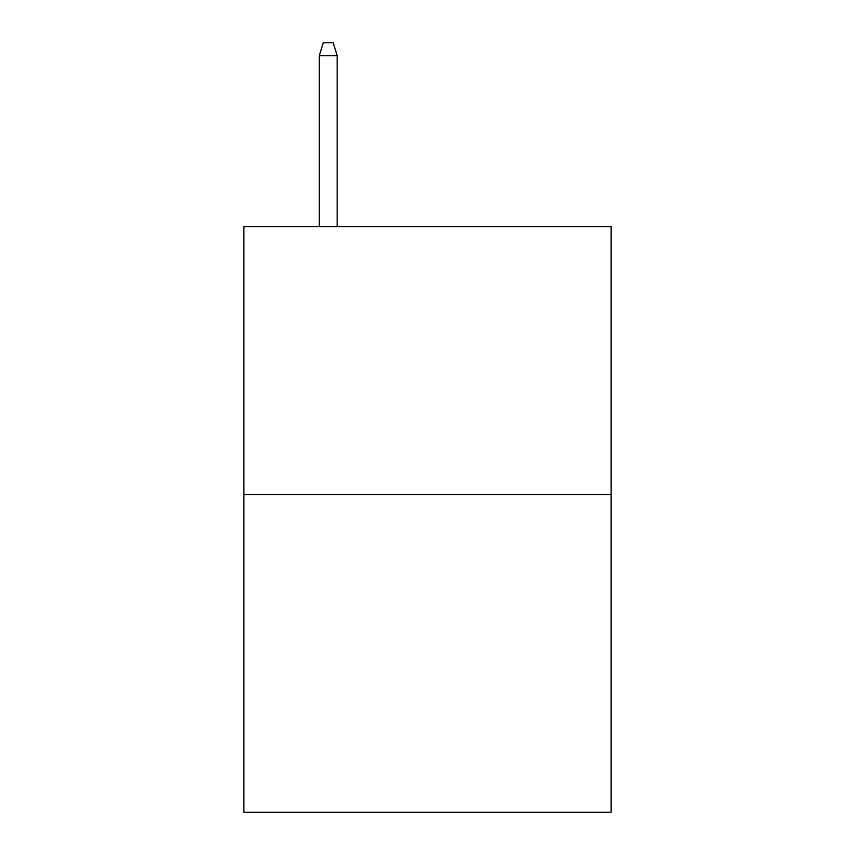 <?xml version="1.0" encoding="UTF-8"?>
<svg xmlns="http://www.w3.org/2000/svg" width="855" height="855" viewBox="0 0 855 855"><rect width="100%" height="100%" fill="white"/><g stroke="black" fill="none" stroke-linecap="round" stroke-linejoin="round"><path stroke-width="1.28" d="M611.143 494.607L611.143 226.586L243.857 226.586L243.857 812.25L611.143 812.25L611.143 494.607L243.857 494.607M337.169 226.586L337.169 55.65L319.3 55.65L319.3 226.586M319.3 55.65L323.276 42.75L333.194 42.75L337.169 55.65"/></g></svg>
